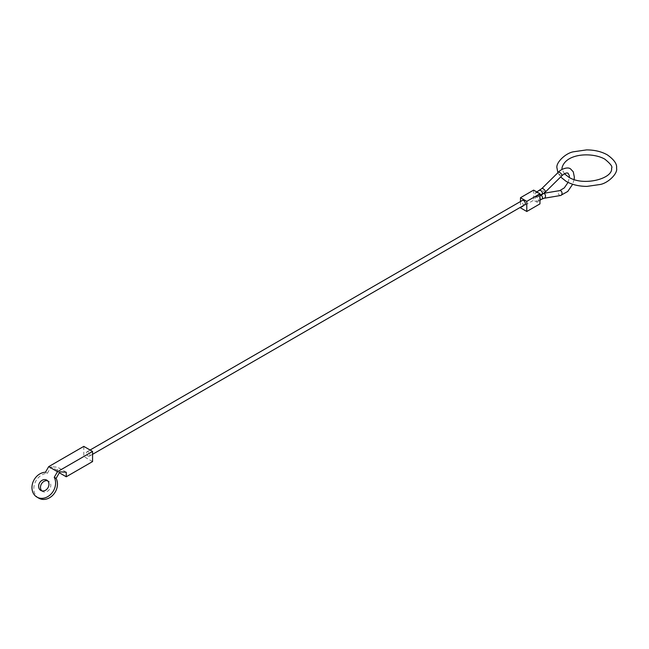 <?xml version="1.0" encoding="UTF-8"?>
<svg xmlns="http://www.w3.org/2000/svg" width="649" height="649" viewBox="0 0 649 649"><rect width="100%" height="100%" fill="white"/><g stroke="black" fill="none" stroke-linecap="round" stroke-linejoin="round"><path stroke-width="0.49" stroke-dasharray="3.25 2.43" d="M538.548 200.208L538.029 201.344L536.788 201.222L535.036 198.18L535.555 197.045C537.088 196.907 538.086 197.961 538.548 200.208M538.548 195.82L538.029 196.955L536.788 196.834L535.036 193.791L535.547 192.664C537.088 192.518 538.086 193.572 538.548 195.82M524.871 204.719A2.482 1.436 60 0 1 523.629 204.597A2.482 1.436 60 0 1 522.007 202.415A2.482 1.436 60 0 1 522.388 200.427M88.175 456.004A2.482 1.436 -120 0 0 89.416 456.133A2.482 1.436 -120 0 0 89.797 454.138A2.482 1.436 -120 0 0 88.175 451.955A2.482 1.436 -120 0 0 86.934 451.834A2.482 1.436 -120 0 0 86.552 453.821A2.482 1.436 -120 0 0 88.175 456.004M533.632 190.116L533.632 200.241L539.952 203.891M520.474 207.842L533.632 200.241M520.474 201.531L520.474 207.258M38.818 498.181A13.645 11.138 120 0 1 34.665 483.708A13.645 11.138 120 0 1 47.336 473.308L45.471 472.229M41.812 490.855A5.955 4.859 -60 0 0 42.664 491.52A5.955 4.859 -60 0 0 49.851 488.794A5.955 4.859 -60 0 0 48.618 481.209L46.76 480.13L48.618 481.209A5.955 4.859 -60 0 0 47.62 480.795M42.664 491.52L40.806 490.449L42.664 491.52M47.336 473.308L51.101 466.777L59.87 471.847M66.247 472.212L57.469 467.15L51.101 466.777M83.786 446.382L83.786 456.515L57.469 471.709L57.469 467.15M92.564 461.577L83.786 456.515M59.335 472.78L57.469 471.709M560.59 195.495A2.482 1.825 80.4 0 1 559.592 195.292A2.482 1.825 80.4 0 1 558.424 192.031A2.482 1.825 80.4 0 1 559.771 190.603M561.92 175.717A2.482 0.876 45.4 0 1 560.768 175.522A2.482 0.876 45.4 0 1 558.424 172.934A2.482 0.876 45.4 0 1 558.44 172.18M544.057 198.278A2.482 1.825 80.4 0 1 543.059 198.083A2.482 1.825 80.4 0 1 541.883 194.822A2.482 1.825 80.4 0 1 543.229 193.386A2.482 1.825 80.4 0 1 543.813 193.41M541.972 199.081A2.482 1.436 60.1 0 1 540.731 198.959A2.482 1.436 60.1 0 1 538.978 195.917A2.482 1.436 60.1 0 1 539.497 194.773A2.482 1.436 60.1 0 1 540.739 194.903A2.482 1.436 60.1 0 1 541.12 195.162M545.387 192.031A2.482 0.876 45.4 0 1 544.227 191.828A2.482 0.876 45.4 0 1 541.883 189.248A2.482 0.876 45.4 0 1 541.899 188.494M541.98 194.668A2.482 1.428 59.9 0 1 540.739 194.546A2.482 1.428 59.9 0 1 538.978 191.504A2.482 1.428 59.9 0 1 539.489 190.376M574.114 179.497L572.661 184.251M544.016 193.256L539.497 194.773L535.555 197.045M538.029 201.344L539.952 200.241M538.029 196.955L539.952 195.844M92.564 454.316L89.416 456.133M90.081 450.017L86.934 451.834M535.547 192.664L536.796 191.942M568.053 182.401L569.368 177.502M557.913 172.699L560.639 176.982M564.427 173.778L562.083 169.405"/><path stroke-width="0.97" d="M90.081 450.017L522.388 200.427A2.482 1.436 60 0 1 523.629 200.549A2.482 1.436 60 0 1 525.252 202.731A2.482 1.436 60 0 1 524.871 204.719L92.564 454.316M539.952 193.759L533.632 190.116L520.474 197.71L526.793 201.36L539.952 193.759L539.952 203.891L526.793 211.485L520.474 207.842L520.474 207.258M520.474 197.71L520.474 201.531M526.793 201.36L526.793 211.485M48.699 466.639L45.471 472.229A13.645 11.138 -60 0 0 32.807 482.637A13.645 11.138 -60 0 0 36.961 497.11L38.818 498.181A13.645 11.138 120 0 0 53.429 494.546A13.645 11.138 120 0 0 56.106 478.37L54.248 477.299L57.469 471.709L92.564 451.444L83.786 446.382L48.699 466.639L57.469 471.709M38.818 498.181L36.961 497.11A13.645 11.138 -60 0 0 51.571 493.467A13.645 11.138 -60 0 0 54.248 477.299M40.806 490.449L40.806 490.449A5.955 4.859 120 0 1 39.573 482.856A5.955 4.859 120 0 1 46.76 480.13L46.76 480.13A5.955 4.859 120 0 1 47.994 487.724A5.955 4.859 120 0 1 40.806 490.449M47.62 480.795A5.955 4.859 -60 0 0 41.431 483.935A5.955 4.859 -60 0 0 41.812 490.855M92.564 451.444L92.564 461.577L66.247 476.772L66.247 472.212L59.87 471.847L56.106 478.37M66.247 476.772L59.335 472.78M544.016 193.256L559.771 190.603A2.482 1.825 80.4 0 1 560.768 190.798A2.482 1.825 80.4 0 1 561.937 194.059A2.482 1.825 80.4 0 1 560.59 195.495L567.778 191.431L572.661 184.251M536.796 191.942L541.899 188.494L558.44 172.18A2.482 0.876 45.4 0 1 559.592 172.374A2.482 0.876 45.4 0 1 561.937 174.962A2.482 0.876 45.4 0 1 561.92 175.717C564.541 173.372 566.585 172.537 568.07 173.21L569.335 175.709L569.368 177.502M543.813 193.41A2.482 1.825 80.4 0 1 544.227 193.58A2.482 1.825 80.4 0 1 545.395 196.842A2.482 1.825 80.4 0 1 544.057 198.278L560.59 195.495M541.899 188.494A2.482 0.876 45.4 0 1 543.059 188.689A2.482 0.876 45.4 0 1 545.395 191.277A2.482 0.876 45.4 0 1 545.387 192.031L541.98 194.668A2.482 1.428 59.9 0 0 542.491 193.532A2.482 1.428 59.9 0 0 540.731 190.498A2.482 1.428 59.9 0 0 539.489 190.376M541.12 195.162A2.482 1.436 60.1 0 1 542.491 197.945A2.482 1.436 60.1 0 1 541.972 199.081L544.057 198.278M558.44 172.18C560.217 169.624 567.615 166.347 570.552 168.918L573.278 171.823L574.357 177.218L574.114 179.497M545.387 192.031L561.92 175.717M539.952 200.241L541.972 199.081M539.952 195.844L541.98 194.668M559.771 190.603L564.297 187.902L568.053 182.401M560.639 176.982L566.236 181.436C572.102 184.714 579.022 186.36 586.996 186.385L600.065 184.503C607.926 183.221 618.067 173.502 616.55 168.14C617.223 164.132 614.149 159.703 607.318 154.851C601.453 151.574 594.533 149.927 586.558 149.903L573.481 151.785C565.628 153.067 555.487 162.785 557.004 168.14L557.913 172.699M564.427 173.778L568.719 177.136C582.907 186.539 613.24 178.897 611.585 168.14C612.802 166.825 610.555 163.824 604.836 159.151C592.529 152.012 565.433 153.018 561.961 168.14L562.083 169.405"/></g></svg>
